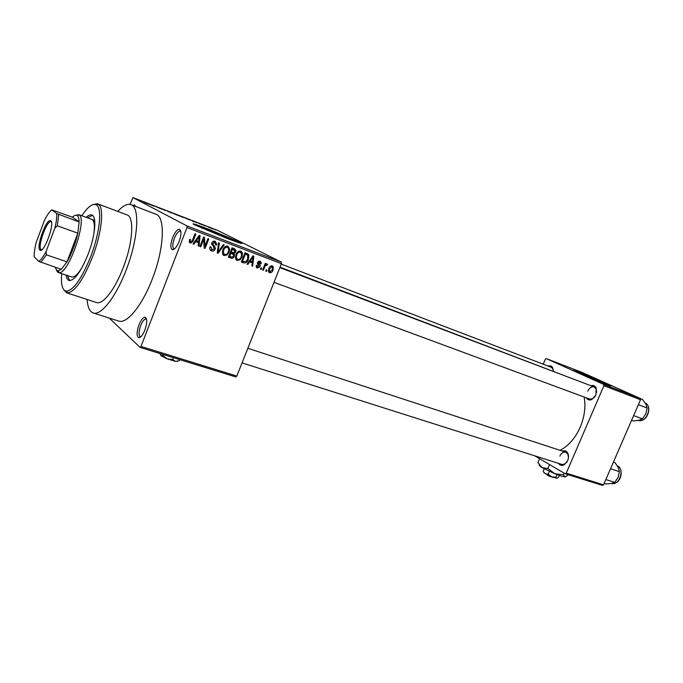 <?xml version="1.0" encoding="UTF-8"?>
<svg xmlns="http://www.w3.org/2000/svg" width="683" height="683" viewBox="0 0 683 683"><rect width="100%" height="100%" fill="white"/><g stroke="black" fill="none" stroke-linecap="round" stroke-linejoin="round"><path stroke-width="1.02" d="M179.168 241.415C176.709 247.203 174.378 249.952 172.176 249.679C170.255 248.1 170.409 244.087 172.628 237.65C174.985 232.041 177.273 229.266 179.501 229.326C181.55 230.709 181.439 234.739 179.168 241.415M180.875 231.537L180.312 231.17C178.383 231.11 176.393 233.518 174.353 238.376C172.423 243.968 172.295 247.434 173.969 248.8L174.566 248.868M144.873 330.111C142.662 335.379 140.553 337.897 138.547 337.667C136.506 335.993 136.643 331.725 138.973 324.869C141.091 319.764 143.157 317.228 145.172 317.254C147.349 318.73 147.246 323.008 144.873 330.111M146.597 319.354L146.042 319.046C144.292 319.012 142.499 321.206 140.664 325.629C138.649 331.579 138.529 335.276 140.305 336.719L140.886 336.762M232.561 240.493C233.817 240.851 233.885 240.732 232.766 240.143L211.67 231.289C203.039 227.994 199.786 226.969 201.912 228.199L201.946 228.216M226.534 238.213C239.391 243.097 244.19 244.616 240.937 242.764L208.955 229.334C195.79 224.306 190.813 222.726 194.04 224.596L226.534 238.213M241.014 243.396L208.767 229.821L193.716 224.425M590.932 385.724C593.288 384.999 595.038 385.758 596.182 388.004L595.918 394.962L591.845 399.504C589.438 400.494 587.585 399.931 586.279 397.822M274.02 282.327L589.608 399.051L592.485 398.812L595.064 396.541M562.442 451.104C564.696 450.276 566.455 450.934 567.718 453.077C568.777 455.33 568.751 457.866 567.633 460.692L564.107 464.816C561.819 465.9 559.975 465.422 558.574 463.39M242.055 362.895L561.93 464.457L564.713 464.09L567.052 461.836M87.117 299.478C87.637 307.273 89.712 311.781 93.349 313.002C101.058 315.862 116.059 296.781 126.21 269.879C138.35 238.845 140.143 206.736 130.786 204.601C127.217 203.525 122.889 205.796 117.792 211.414M118.449 321.001L118.765 321.104C126.918 324.101 142.243 305.455 152.309 278.946C164.364 248.381 165.559 216.494 155.698 214.146L131.076 204.712M560.069 450.336C568.589 445.854 575.317 438.127 580.243 427.148C584.546 416.792 585.843 406.752 584.144 397.028M573.353 379.048L280.03 267.164M604.839 383.778L579.201 373.149M605.531 384.042L611.319 385.869L579.235 372.252L573.174 370.331L605.531 384.042M610.312 385.81L573.968 370.741M209.007 227.405L208.315 227.14L208.989 227.439M205.6 226.013L203.944 225.262L205.574 226.073M204.285 225.578L203.594 225.305L204.268 225.612M202.288 224.775L198.13 223.059L202.27 224.827M192.384 220.925L196.952 222.786L192.358 221.002M183.044 217.407L178.895 215.623L183.044 217.407M171.348 212.883L167.258 211.132L171.348 212.883M140.971 201.126L138.615 200.11L140.971 201.126M281.413 263.672L186.971 227.567L187.048 225.962L132.989 197.609L217.254 230.239L281.396 262.118L281.413 263.672L236.83 376.06L235.848 376.939L140.075 347.399L140.988 346.435L236.83 376.06M187.048 225.962L281.396 262.118M144.036 202.211L148.723 204.123L144.002 202.296M148.313 203.696L154.162 206.223L148.288 203.782M161.555 208.998L155.946 206.676L161.538 209.049M165.499 210.287L160.42 208.324L165.388 210.569M178.69 215.623L172.483 212.994L178.664 215.683M190.096 219.969L184.069 217.476L190.045 220.097M213.147 228.933L209.22 227.396L213.113 229.036M215.452 229.898L214.769 229.633L215.435 229.94M109.246 318.073L140.075 347.399M266.968 270.092L266.455 271.39L265.696 271.108L266.208 269.811L266.968 270.092M264.765 266.822L263.407 270.255L262.648 269.964L265.26 263.348L266.02 263.638L265.61 264.697L266.976 263.86L267.565 264.492L266.968 265.354L265.439 265.525L264.765 266.822L264.039 266.447M261.743 268.137L261.23 269.435L260.462 269.145L260.974 267.847L261.743 268.137M260.061 266.677L257.354 268.12L256.296 267.13L256.321 265.286L257.141 265.456L257.781 267.19L259.224 266.549L257.508 263.945L257.559 262.477L260.035 261.23L261.077 262.152L261.068 263.8L260.257 263.629L259.694 262.195L258.379 262.631L260.155 265.064L260.061 266.677L259.301 266.276M249.585 261.93L247.835 264.415L247.024 264.116L253 255.826L253.811 256.134L252.667 266.225L251.856 265.926L252.266 262.938L248.868 261.546M237.155 260.556L235.464 258.259L235.934 254.793C236.796 252.112 238.444 250.866 240.877 251.079L242.491 252.992L242.03 256.97L239.955 259.984L236.506 260.206M224.152 255.681L222.427 253.367L222.889 249.867C223.759 247.161 225.424 245.923 227.891 246.136L229.667 248.877L229.078 252.078L226.987 255.118L223.469 255.314M190.275 242.994L189.234 241.842L189.626 239.366L190.506 239.554L190.736 241.902L191.906 241.517L195.048 233.774L195.876 234.09L192.811 241.748L190.275 242.994L189.729 242.696M186.971 227.567L140.988 346.435M195.697 241.645L193.887 244.207L193.016 243.891L199.205 235.353L200.068 235.686L199.018 246.128L198.155 245.812L198.54 242.721L194.945 241.236M203.705 239.238L200.768 246.794L199.948 246.486L203.619 237.035L204.499 237.368L204.994 246.23L207.939 238.674L208.75 238.99L205.088 248.407L204.208 248.074L203.705 239.238L202.928 238.819M215.128 249.193C214.377 250.849 213.181 251.438 211.551 250.968C210.091 250.294 209.536 249.116 209.912 247.425L210.108 246.794L210.962 246.973L212.054 249.901L214.317 248.911L211.85 242.986C212.533 241.423 213.634 240.86 215.162 241.287L216.724 244.104L216.494 245.009L215.64 244.83L214.752 242.397L212.533 243.729L214.769 246.503L215.333 248.441L215.128 249.193L214.36 248.774M224.229 244.881L218.065 253.265L217.279 252.975L218.543 242.713L219.38 243.037L218.048 252.01L223.392 244.557L224.229 244.881M234.329 256.245C233.629 257.969 232.476 258.575 230.854 258.054L228.404 257.141L232.041 247.852L234.5 248.783L235.942 250.388L235.755 251.942L234.141 253.564L234.329 256.245L233.577 255.835M248.407 259.301C247.579 261.99 245.991 263.168 243.635 262.844L241.347 261.99L244.966 252.77L248.313 254.238L248.877 255.135L248.407 259.301L247.664 258.917M273.089 270.024C272.483 271.954 271.322 272.85 269.606 272.705L268.632 271.825L268.846 268.504C269.452 266.592 270.605 265.721 272.304 265.883L273.209 266.643L273.089 270.024L272.363 269.648M132.989 197.609L130.001 204.396M602.457 485.391L565.148 473.763L566.241 473.165L603.55 484.828L602.457 485.391M534.644 455.792L565.148 473.763M640.236 398.445L581.771 372.303L546.315 358.601L603.635 384.392L640.236 398.445L640.526 399.743L603.55 484.828M640.526 399.743L603.9 385.707L566.241 473.165M546.315 358.601L545.316 359.258L543.224 364.193M548.167 366.079C550.182 365.396 551.702 365.986 552.726 367.855L553.324 371.006L552.812 368.82L551.13 367.215M603.9 385.707L603.635 384.392M568.469 457.337L567.804 454.041L565.703 452.172C563.33 451.719 561.383 453.017 559.872 456.073M596.652 392.435L596.208 388.96L594.167 386.954C591.589 386.373 589.455 387.756 587.773 391.086M132.954 205.429L134.517 204.857L135.473 206.394M190.275 241.645L189.302 242.089M193.101 243.771L193.887 244.207M191.189 242.858L192.23 241.432M197.566 241.082L197.464 242.124M198.172 245.658L199.018 246.128M195.048 241.082L198.54 242.721M198.241 238.179L196.405 240.647L198.693 241.509L199.316 236.531L198.241 238.179L197.464 237.761M195.662 240.237L196.405 240.647M198.625 236.156L199.316 236.531M199.999 246.358L200.768 246.794M204.072 245.726L204.994 246.23M204.2 247.912L205.088 248.407M210.74 250.516L211.551 250.968M214.385 241.108L214.838 242.431M215.708 244.591L216.494 245.009M213.019 241.475L214.752 242.397M211.884 242.917L212.652 243.327M211.636 243.899L212.533 244.377M213.566 245.487L211.662 244.463L214.769 246.503M212.865 245.479L213.446 246.742M211.85 249.807L210.321 250.089M217.296 252.847L218.065 253.265M217.442 251.677L218.048 252.01M227.055 245.957L227.635 247.297M228.327 251.677L229.078 252.078M225.979 254.571L226.987 255.118M224.348 254.494L222.974 254.785M225.911 246.401L227.473 247.22C225.569 247.084 224.306 248.066 223.683 250.191L223.23 252.181L224.57 254.597C226.423 254.733 227.661 253.786 228.301 251.745L228.779 249.21L227.473 247.22M222.923 249.782L223.683 250.191M231.067 256.893L228.515 256.842M233.56 248.433L233.987 249.841M234.995 251.54L235.755 251.942M232.408 252.428L234.141 253.564M232.169 252.514L232.638 253.76M231.324 253.077L230.205 252.531M232.792 249.244L231.708 248.689M232.408 249.235L231.315 252.01L233.671 252.795L235.054 250.866L231.648 248.843M230.564 251.609L231.315 252.01M230.897 253.094L229.616 256.356L232.16 257.175L233.535 255.954L233.697 254.938L230.145 252.693M228.865 255.946L229.616 256.356M230.487 252.633L232.459 253.683M240.006 250.909L240.544 252.198M241.287 256.569L242.03 256.97M238.956 259.455L239.955 259.984M237.291 259.335L235.976 259.642M240.459 252.155C238.589 252.018 237.334 253 236.711 255.109L236.292 257.687L237.573 259.472C239.4 259.608 240.629 258.661 241.261 256.646L241.671 253.641L238.683 251.233M235.968 254.708L236.711 255.109M243.857 261.691L241.628 261.76L243.635 262.844M246.87 253.495L248.313 254.238M246.409 253.316L247.007 254.793M245.564 254.076L244.642 253.606M245.325 254.144L242.55 261.205L243.951 261.734L246.443 261.128L247.63 259.002L247.741 255.271L244.574 253.76M241.808 260.804L242.55 261.205M244.685 253.624L246.7 254.665M247.092 264.014L247.835 264.415M251.071 261.256L250.96 262.246M251.873 265.798L252.667 266.225M248.988 261.393L252.266 262.938M252.044 258.558L250.268 260.957L252.428 261.768L253.086 256.962L252.044 258.558L251.301 258.174M249.568 260.582L250.268 260.957M252.428 256.62L253.086 256.962M256.825 267.838L257.354 268.12M259.019 261.119L259.147 261.913M260.308 263.407L261.068 263.8M258.285 261.461L259.694 262.195M257.662 262.246L258.379 262.631M257.465 262.776L258.413 263.271M257.397 263.177L258.2 264.816M257.201 266.737L256.304 267.147M260.505 269.042L261.23 269.435M262.69 269.862L263.407 270.255M264.876 264.312L265.61 264.697M266.438 263.911L267.565 264.492M265.67 264.62L266.472 265.03M264.577 265.081L265.439 265.525M265.73 271.006L266.455 271.39M269.179 272.474L269.606 272.705M271.228 265.815L271.424 266.566M269.418 271.262L268.564 271.672M271.911 266.814L269.606 268.786L269.409 271.245L269.998 271.774L272.304 269.802L272.466 267.292L270.545 266.114M268.88 268.402L269.606 268.786M268.376 270.92L269.751 271.638M143.976 202.048L146.042 202.945L143.9 202.253M169 211.679L172.107 213.011L169 211.679M173.499 213.42L176.624 214.684L173.473 213.497M174.583 213.975L177.998 215.358L174.549 214.052M180.645 216.187L183.778 217.536L180.645 216.187M185.084 217.911L189.772 219.917L185.059 217.979M192.171 220.711L194.245 221.608L192.094 220.908M210.484 227.823L212.609 228.745L210.484 227.823M66.106 275.104C66.541 278.194 67.54 279.987 69.103 280.491C74.584 280.611 80.944 271.8 88.175 254.067C95.381 235.413 96.986 216.084 91.735 214.957C90.224 214.488 88.38 215.29 86.203 217.356M92.444 215.316L87.501 217.834M61.701 273.635C60.761 284.828 62.409 290.685 66.661 291.197C73.875 289.882 81.934 278.212 90.848 256.202C99.906 232.741 102.365 208.204 96.448 204.96C92.794 202.988 87.928 206.59 81.84 215.76M92.76 204.644L97.37 203.713L98.25 204.149C104.388 207.47 101.887 232.758 92.538 256.945C83.343 279.629 75.028 291.632 67.583 292.956L66.601 292.811L63.348 289.131M96.371 302.484L96.61 302.56C102.894 304.908 115.051 289.361 123.239 267.634C133.014 242.61 134.525 216.579 126.901 214.846L97.592 203.799M91.624 219.345C94.254 220.481 95.005 225.33 93.87 233.902M82.361 266.959C78.024 274.216 74.481 277.563 71.724 276.982L71.578 276.931M67.412 275.539L69.717 280.602M39.87 250.021C36.122 247.425 45.479 220.438 50.064 220.6L50.807 220.805C55.195 223.273 43.575 254.358 39.896 250.046L39.87 250.021M51.456 222.009L50.627 221.693C46.273 221.523 37.42 247.067 40.98 249.508L41.808 249.756M55.314 267.335L56.629 270.237L58.217 270.852L61.265 269.333L67.002 261.854C71.843 253.333 75.454 243.771 77.828 233.159L79.126 221.949C79.049 218.662 78.434 216.571 77.273 215.666L77.205 215.615C75.975 214.812 74.379 215.324 72.407 217.168L51.712 209.835C49.535 211.662 47.17 215.025 44.608 219.917L36.199 242.414C34.756 248.228 34.073 253.009 34.159 256.757L38.846 261.418C41.006 259.83 43.413 256.543 46.077 251.549L54.853 228.139C56.33 222.086 56.971 217.237 56.766 213.583L51.712 209.835M75.335 215.324L79.1 214.846C87.68 218.995 68.642 274.131 59.148 272.628L57.483 271.979L56.339 269.905M56.766 213.583L79.126 221.949L72.407 217.168M46.077 251.549L46.41 254.836L67.002 261.854L77.828 233.159L57.295 225.808L54.853 228.139M61.265 269.333L38.846 261.418M58.764 214.547L57.295 225.808M46.41 254.836L40.801 262.451M631.562 420.369L633.235 420.984L638.861 420.301L642.413 418.833L633.636 415.588M638.374 404.686L647.125 408.007L645.828 413.821L642.413 418.833M640.27 398.607L642.575 399.495L645.896 404.14L647.125 408.007M604.165 483.419L605.864 483.957L611.362 483.504L614.751 482.36L605.847 479.543M610.525 468.769L619.404 471.663L618.149 477.357L614.751 482.36M613.402 462.152L615.093 462.715L618.311 467.522L619.404 471.663M177.691 361.247L175.548 361.401L179.347 360.65L179.74 359.634M172.731 359.557L167.309 358.874L175.548 361.401L172.731 359.557L173.456 357.696M162.895 355.595L160.864 355.484L161.325 355.869L167.309 358.874L162.895 355.595L163.297 354.562M160.864 355.484L159.976 353.538M553.153 477.366L548.551 475.966L548.355 475.342M559.326 475.428L558.498 477.366L556.756 478.348L555.885 477.297L551.599 476.768L548.193 474.19L545.256 473.703L543.822 472.26L543.216 471.193L544.223 468.837M555.885 477.297L557.038 474.6M548.193 474.19L549.388 471.39M565.695 476.811L565.08 476.905C563.227 476.777 559.787 475.718 554.75 473.703L541.995 467.582L539.638 465.977L539.194 464.807M568.555 474.822L565.08 476.905L563.373 474.779L554.75 473.703L547.877 468.521L541.995 467.582L537.922 462.587L539.587 458.703M563.373 474.779L564.081 473.131M547.877 468.521L549.567 464.585M557.08 478.296L551.599 476.768L545.256 473.703L543.839 472.286M547.177 474.762L548.423 475.556M192.597 240.1L193.374 240.527M217.638 250.055L218.304 250.413M228.899 256.987L230.854 258.054M231.81 248.732L233.782 249.765M257.406 263.066L259.139 263.979M638.392 420.404C646.246 423.195 652.939 406.283 645.256 403.03C652.76 406.257 647.185 422.897 638.392 420.404M617.731 466.019C624.16 469.264 621.214 484.853 611.575 483.462C619.225 485.869 624.962 469.366 617.654 465.977L617.671 465.985M173.969 248.8L172.176 249.679M140.305 336.719L138.547 337.667M240.74 243.25L240.937 242.764M592.485 398.812L591.845 399.504M564.713 464.09L564.107 464.816M93.349 313.002L118.765 321.104M267.352 264.15L266.583 263.86M180.85 231.375L180.372 231.196M146.572 319.209L146.102 319.055M567.804 454.041L567.718 453.077M596.208 388.96L596.182 388.004M552.812 368.82L552.726 367.855M192.811 241.748L192.043 241.321M210.859 247.374L210.057 246.939M216.724 244.104L215.794 243.609M212.533 243.729L211.747 243.302M215.333 248.441L214.411 247.946M229.667 248.877L228.549 248.288M223.23 252.181L222.402 251.728M235.942 250.388L233.953 249.355M234.593 254.563L232.613 253.504M242.491 252.992L240.484 251.942M236.292 257.687L235.396 257.209M248.877 255.135L246.853 254.085M257.124 266.575L256.185 266.071M261.077 262.152L259.062 261.111M258.37 263.186L257.474 262.716M260.155 265.064L258.097 263.979M267.497 264.372L266.532 263.877M273.209 266.643L271.51 265.764M269.409 271.245L268.368 270.69M146.042 319.046L145.172 317.254M180.312 231.17L179.501 229.326M135.157 206.275L134.517 204.857M66.661 291.197L67.583 292.956M66.601 292.811L96.61 302.56M96.448 204.96L98.25 204.149M281.234 264.125L551.19 367.241M596.011 387.654L279.851 267.625M247.852 348.287L565.78 452.197M50.627 221.693L50.064 220.6M58.217 270.852L59.148 272.628M77.273 215.666L79.1 214.846M58.422 272.543L71.724 276.982M78.605 214.564L94.681 220.472M41.006 249.534L39.896 250.046M539.638 465.977L539.152 464.739M544.069 472.884L543.822 472.26M547.296 475.197L547.109 474.728"/></g></svg>
